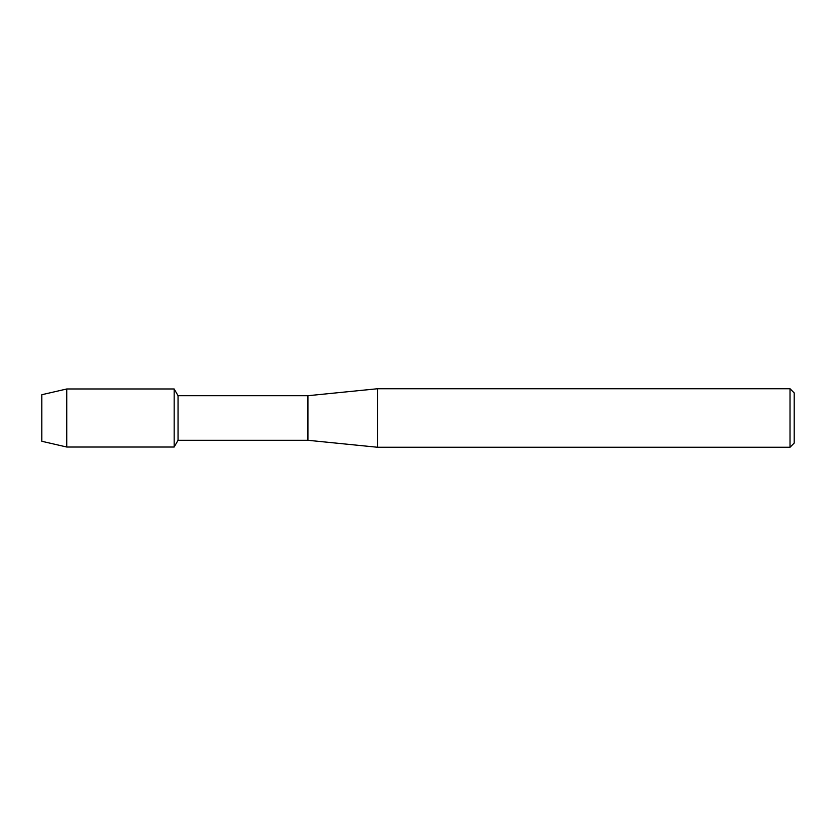 <?xml version="1.0" encoding="UTF-8"?>
<svg xmlns="http://www.w3.org/2000/svg" width="836" height="836" viewBox="0 0 836 836"><rect width="100%" height="100%" fill="white"/><g stroke="black" fill="none" stroke-linecap="round" stroke-linejoin="round"><path stroke-width="1.25" d="M41.8 441.272L41.8 394.728L66.744 388.98L174.17 388.98L178.047 395.71L307.93 395.71L377.59 388.74L790.02 388.74L794.2 392.92L794.2 443.08L790.02 447.26L377.59 447.26L307.93 440.29L178.047 440.29L174.17 447.02L174.17 388.98L174.17 447.02L66.744 447.02L41.8 441.272L41.8 394.728M178.047 440.29L178.047 395.71M307.93 440.29L307.93 395.71M377.59 447.26L377.59 388.74M790.02 447.26L790.02 388.74M66.744 447.02L66.744 388.98"/></g></svg>
